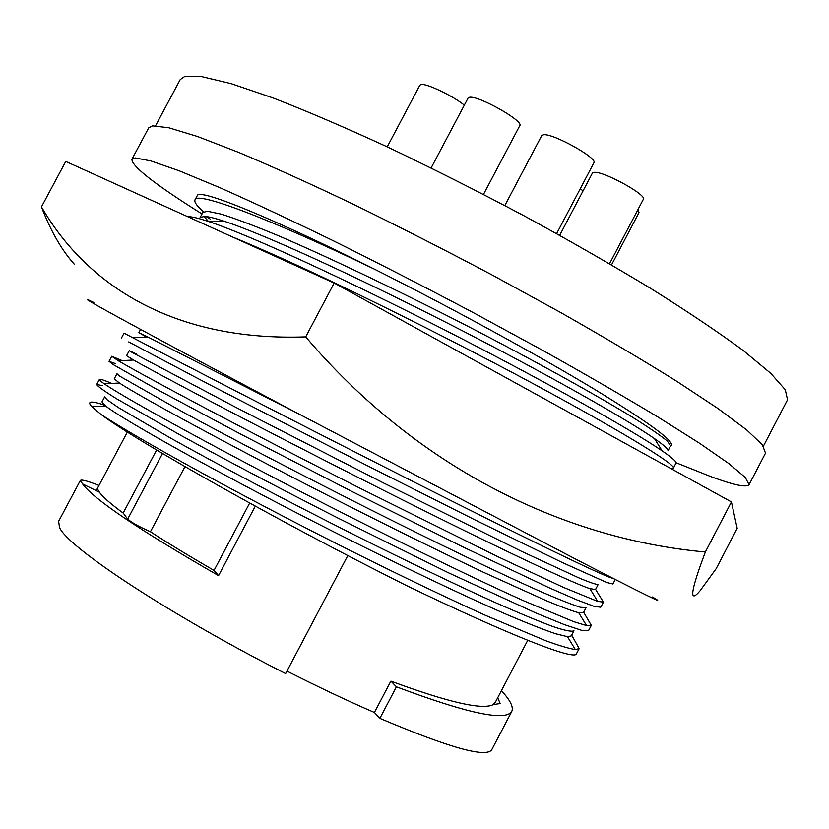 <?xml version="1.0" encoding="UTF-8"?>
<svg xmlns="http://www.w3.org/2000/svg" width="829" height="829" viewBox="0 0 829 829"><rect width="100%" height="100%" fill="white"/><g stroke="black" fill="none" stroke-linecap="round" stroke-linejoin="round"><path stroke-width="1.24" d="M652.423 597.004C669.728 607.056 644.475 594.6 576.642 559.648L296.73 412.863C142.308 331.02 63.367 287.694 93.832 302.492M41.45 206.877C87.864 287.28 176.142 341.475 305.704 336.875C414.583 465.069 559.938 538.809 705.355 552C690.547 591.264 688.785 604.186 700.07 590.766L716.183 568.642L737.178 528.291L731.427 501.918L334.201 283.052L65.76 161.437L41.45 206.877C50.673 231.011 61.678 250.182 74.475 264.41M305.704 336.875L334.201 283.052M705.355 552L731.427 501.918M559.689 235.301L592.424 173.054L594.6 172.318C604.766 171.624 647.356 195.25 643.335 199.323L609.522 263.726M504.84 205.561L541.762 135.521L543.669 134.733C553.461 133.396 598.165 158.412 593.896 162.805L556.642 233.602M431.121 167.945L468.084 98.029L469.556 97.294C478.312 95.304 524.115 121.179 519.793 125.614L483.494 194.4M387.226 146.857L419.909 85.149L421.101 84.506C426.293 83.149 452.935 95.853 464.323 105.159M676.07 462.727L710.733 476.561C733.789 485.079 746.566 487.794 749.074 484.675L745.261 477.442L728.95 463.66L699.603 443.287L657.521 416.749C623.512 396.283 584.756 373.889 541.254 349.558L472.748 312.336C425.412 287.311 379.299 263.632 334.398 241.301C291.456 220.379 253.394 202.545 220.182 187.81L179.261 170.826L150.94 160.94L135.365 157.966L131.915 159.282C131.666 166.256 155.033 184.484 202.007 213.955M206.141 216.545L210.514 219.27M749.074 484.675L765.519 453.08L762.297 444.727L746.577 429.826L717.81 408.407L676.226 380.957C642.527 359.962 604.02 337.154 560.705 312.543L492.353 275.104C445.059 250.078 398.904 226.545 353.879 204.525C310.771 183.976 272.472 166.639 238.97 152.505L197.551 136.516L168.66 127.728L152.495 125.863L148.692 127.863L131.915 159.282M82.61 483.949C93.895 499.369 139.21 529.928 218.555 575.637L214.11 570.456C189.509 556.259 168.235 543.327 150.287 531.648C139.604 526.995 132.06 522.83 127.676 519.13L123.262 513.13C110.64 503.845 102.682 496.872 99.387 492.198L82.61 483.949L80.309 480.53L58.631 521.275L59.512 527.379C67.087 546.839 169.406 614.59 285.642 673.594L347.817 555.554M255.291 506.156L218.555 575.637M156.629 449.992L123.158 513.058M567.471 636.682L555.596 633.75C543.948 629.791 527.928 623.491 507.524 614.828C462.613 595.295 402.49 566.497 337.258 533.617C219.809 474.271 122.692 419.557 105.594 405.961L101.967 401.93L104.672 396.853L107.086 399.744L118.381 407.557L170.142 437.847C216.97 464.022 284.844 499.97 355.776 535.627C408.065 561.782 454.333 583.999 494.592 602.269C518.944 613.025 538.384 621.118 552.922 626.548C564.632 630.496 571.647 631.916 573.958 630.807L571.295 635.916L567.471 636.682L575.326 649.542L579.16 648.589L576.497 653.687C575.668 661.19 508.933 635.066 406.459 585.554C281.404 522.995 135.79 440.821 101.003 414.407L91.822 406.687C86.724 401.091 90.972 400.583 104.599 405.153M119.666 376.117L183.613 412.459C230.752 437.992 298.792 473.577 369.651 509.286C438.292 543.803 500.882 574 541.565 591.958C559.409 599.657 572.362 604.766 580.404 607.284L586.072 607.616L583.419 612.693L578.715 612.755C571.948 610.89 561.171 606.89 546.373 600.735L482.965 572.041C443.442 553.264 399.537 531.69 351.247 507.317C236.317 449.183 139.832 396.5 119.417 383.019L114.267 378.812L116.972 373.744L119.666 376.117M132.225 352.512L235.788 407.319L383.516 482.965L521.327 551.233L578.455 577.699C589.74 582.445 596.31 584.694 598.175 584.435L595.512 589.543L589.854 588.611C570.694 582.6 474.903 536.715 365.195 481.017C252.772 424.096 157.085 373.392 133.5 360.024L126.557 355.724L129.262 350.657L132.225 352.512M146.464 337.051L138.847 332.647L147.831 336.978L297.487 413.256M207.405 211.25L221.26 214.141C235.281 218.555 254.068 225.633 277.601 235.384C326.916 256.472 396.055 289.466 466.447 325.538C534.477 360.719 595.025 394.345 632.859 417.443C649.273 427.774 660.744 435.629 667.262 441.018L670.609 445.753L667.967 450.821C668.64 449.411 664.133 445.339 654.475 438.614C626.154 418.863 542.218 371.413 447.992 323.383C350.854 274.016 262.917 233.83 223.55 221.022C214.711 218.172 208.421 216.628 204.659 216.4L200.11 217.53L202.794 212.493L207.405 211.25M155.593 125.707L180.214 79.574L184.68 76.496L201.716 76.631L231.218 83.667L272.948 97.905C306.481 110.931 344.605 127.262 387.33 146.899C431.847 168.121 477.338 191.043 523.804 215.675C569.575 240.648 612.185 265.083 651.625 288.989C688.174 311.922 718.743 332.46 743.323 350.574L770.752 373.33L785.301 389.775L787.55 399.785L763.395 446.168M501.369 690.733C510.249 700.122 513.711 707.033 511.752 711.469C505.535 721.541 467.09 713.323 396.407 686.816L390.946 681.158C448.282 702.339 482.374 710.163 493.224 704.629L496.063 700.888M396.407 686.816L379.858 718.36L374.407 712.474C347.475 700.826 318.326 687.023 286.958 671.086M390.677 681.479L374.407 712.474M98.983 485.452C87.522 480.924 81.294 479.286 80.309 480.53M99.387 492.198L97.283 488.633M511.752 711.469L491.794 749.654C486.468 758.172 449.163 747.748 379.858 718.36M249.664 503.058L214.048 570.414M150.432 531.741L184.96 466.623M203.426 211.83C196.836 205.934 194.038 201.934 195.022 199.841L197.271 195.613C198.711 188.224 268.088 215.851 375.309 269.591C452.883 308.637 537.606 354.978 594.797 389.475C651.863 424.355 677.075 443.225 670.423 446.106M195.022 199.841C196.038 190.981 268.886 218.089 375.309 269.591M101.003 414.407C135.396 437.38 241.146 496.022 356.563 553.689C404.21 577.44 447.183 597.999 485.483 615.356L545.503 640.63C559.233 645.646 569.171 648.62 575.326 649.542M571.689 635.149L579.17 648.589L576.497 653.687M102.288 385.589L96.692 384.501C97.542 386.252 104.091 390.956 116.329 398.614L180.743 435.308C223.415 458.696 278.326 487.69 337.424 517.804L448.188 572.663L535.783 612.952L564.414 624.641L581.823 630.392L588.642 630.434L591.305 625.335L588.642 630.434M111.801 383.423C104.008 380.117 99.874 378.78 99.397 379.423C99.148 379.9 100.775 381.361 104.288 383.806C124.537 397.982 225.612 453.764 347.061 515.296C414.552 549.42 476.571 579.564 523.275 600.611L573.772 621.688L586.559 625.584L591.305 625.335L583.657 612.237M115.48 363.63L109.024 361.351L113.728 364.884L156.619 389.205L240.255 433.888L351.423 491.245L461.94 546.456L548.995 587.709L577.274 600.03L594.32 606.445L600.766 607.201L603.429 602.103L600.766 607.201M122.153 360.615L111.728 356.273L118.402 360.802C142.039 374.853 242.327 428.552 361.123 488.789L497.265 556.425L563.285 587.315L597.688 601.398L603.429 602.103L595.595 589.388M136.07 353.848L129.262 350.657M128.692 341.911L208.038 383.879L365.413 464.727L475.691 520.26L562.186 562.476L606.818 582.528L612.89 583.989L615.242 579.492L612.89 583.979M121.335 338.222L124.039 333.154L132.785 337.735C159.665 351.672 259.011 403.35 375.143 462.292C488.354 519.907 587.367 568.601 608.724 576.953L613.864 578.787M232.172 236.835C260.233 248.379 294.927 263.985 336.284 283.673C396.272 312.492 455.991 342.657 515.42 374.169C615.916 427.65 676.992 465.028 673.355 468.167L670.64 468.426M673.355 468.167L675.998 463.09L673.355 468.167M187.862 216.752C191.167 216.452 198.224 218.089 209.012 221.654C249.539 235.125 341.962 277.674 444.582 329.901C544.156 380.718 632.662 430.552 662.112 450.841C672.018 457.649 676.651 461.732 675.998 463.09L675.998 463.09M208.493 221.478L203.882 216.369M637.822 209.81L639.024 212.535L611.533 264.897M580.207 188.825L583.056 190.867M162.515 453.494L127.676 519.13M497.721 697.717L500.167 703.531L493.224 704.629M527.741 640.309L494.685 703.52M127.365 432.044L96.889 489.39M105.594 405.961L91.822 406.687M96.692 384.501L99.397 379.423M104.288 383.806L119.417 383.019M586.559 625.584L578.715 612.755M109.024 361.351L111.728 356.273M118.402 360.802L133.5 360.024M597.688 601.398L589.854 588.611M132.785 337.735L147.831 336.978M608.724 576.953L608.009 575.792M140.567 329.403L138.847 332.647M209.012 221.654L223.55 221.022M662.112 450.841L654.475 438.614"/></g></svg>
